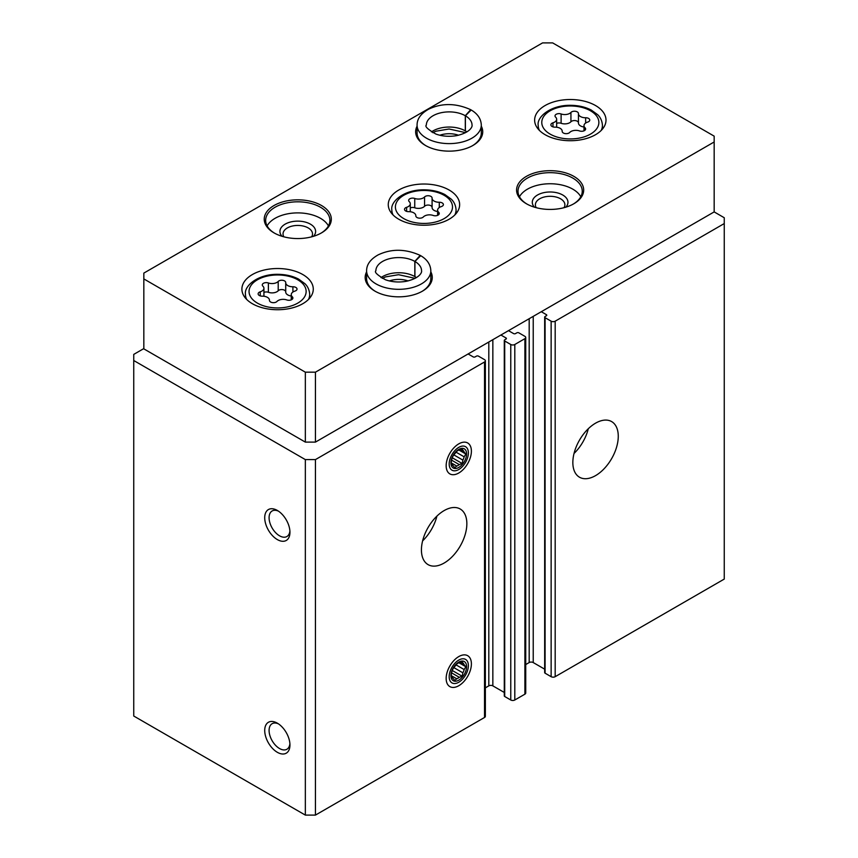 <?xml version="1.0" encoding="UTF-8"?>
<svg xmlns="http://www.w3.org/2000/svg" width="858" height="858" viewBox="0 0 858 858"><rect width="100%" height="100%" fill="white"/><g stroke="black" fill="none" stroke-linecap="round" stroke-linejoin="round"><path stroke-width="1.29" d="M572.844 462.516A32.121 18.544 -60 0 1 586.861 430.19A32.121 18.544 -60 0 1 611.615 421.578A32.121 18.544 -60 0 1 611.615 458.665A32.121 18.544 -60 0 1 579.493 477.22A32.121 18.544 -60 0 1 572.844 462.516M541.301 311.711L546.342 314.629A1.426 0.826 0 0 1 546.76 315.208A1.426 0.826 0 0 1 546.342 315.787L545.087 316.516A1.426 0.826 0 0 0 544.669 317.106L544.669 672.608A1.426 0.826 0 0 0 545.087 673.187L551.136 676.683A2.853 1.652 0 0 0 555.18 676.683L724.259 579.075L724.259 217.739L714.167 211.905L714.167 136.143L552.659 42.9L542.556 42.9L143.833 273.101L143.833 278.925L305.341 372.179L315.444 372.179L714.167 141.978M544.669 317.106A1.426 0.826 0 0 0 545.087 317.685L551.136 321.182A2.853 1.652 0 0 0 555.18 321.182L724.259 223.563M500.922 335.028L505.973 337.934A1.426 0.826 0 0 1 506.392 338.524A1.426 0.826 0 0 1 505.973 339.103L504.708 339.832A1.426 0.826 0 0 0 504.289 340.411L504.289 695.924A1.426 0.826 0 0 0 504.708 696.503L510.767 699.999A2.853 1.652 0 0 0 514.8 699.999L524.892 694.176A2.853 1.652 0 0 0 525.729 693.007L525.729 337.505A2.853 1.652 0 0 0 524.892 336.336L518.843 332.84A1.426 0.826 0 0 0 516.816 332.84L515.561 333.569A1.426 0.826 0 0 1 513.534 333.569L508.494 330.652M504.289 340.411A1.426 0.826 0 0 0 504.708 341.001L510.767 344.498A2.853 1.652 0 0 0 514.8 344.498L524.892 338.663A2.853 1.652 0 0 0 525.729 337.505M421.428 549.924A32.121 18.544 -60 0 1 435.446 517.599A32.121 18.544 -60 0 1 460.199 508.998A32.121 18.544 -60 0 1 460.199 546.085A32.121 18.544 -60 0 1 428.078 564.628A32.121 18.544 -60 0 1 421.428 549.924M471.396 663.867A17.846 10.307 120 0 0 458.773 656.585A17.846 10.307 120 0 0 446.16 678.431A17.846 10.307 120 0 0 458.783 685.724A17.846 10.307 120 0 0 471.396 663.867M471.396 451.147A17.846 10.307 120 0 0 458.773 443.865A17.846 10.307 120 0 0 446.16 465.712A17.846 10.307 120 0 0 458.783 473.005A17.846 10.307 120 0 0 471.396 451.147M143.833 348.573L133.741 354.397L133.741 716.022L305.341 815.1L315.444 815.1L484.523 717.481A2.853 1.652 0 0 0 485.36 716.323L485.36 360.81A2.853 1.652 0 0 0 484.523 359.641L478.464 356.145A1.426 0.826 0 0 0 476.447 356.145L475.182 356.874A1.426 0.826 0 0 1 473.166 356.874L468.114 353.968M315.444 815.1L315.444 459.598L484.523 361.979A2.853 1.652 0 0 0 485.36 360.81M277.338 752.305A17.846 10.307 -120 0 0 289.95 745.023A17.846 10.307 -120 0 0 277.338 723.165A17.846 10.307 -120 0 0 264.714 730.448A17.846 10.307 -120 0 0 277.338 752.305M277.338 539.585A17.846 10.307 -120 0 0 289.95 532.303A17.846 10.307 -120 0 0 277.338 510.446A17.846 10.307 -120 0 0 264.714 517.728A17.846 10.307 -120 0 0 277.338 539.585M305.341 815.1L305.341 459.598L315.444 459.598M133.741 360.521L305.341 459.598M525.729 664.553L529.182 662.558A2.853 1.652 0 0 1 533.226 662.558L544.669 669.165M485.36 687.859L488.813 685.864A2.853 1.652 0 0 1 492.846 685.864L504.289 692.47M278.475 511.164A14.758 8.516 -120 0 0 272.147 510.971A14.758 8.516 -120 0 0 269.884 522.801A14.758 8.516 -120 0 0 279.515 535.8A14.758 8.516 -120 0 0 286.894 536.529A14.758 8.516 -120 0 0 289.897 530.941M278.475 723.884A14.758 8.516 -120 0 0 272.147 723.691A14.758 8.516 -120 0 0 269.884 735.52A14.758 8.516 -120 0 0 279.515 748.519A14.758 8.516 -120 0 0 286.894 749.249A14.758 8.516 -120 0 0 289.897 743.672M436.904 516.141A32.121 18.544 -60 0 1 422.619 540.883M588.309 428.721A32.121 18.544 -60 0 1 574.034 453.464M545.087 134.685A35.693 20.603 0 0 0 583.976 139.157A35.693 20.603 0 0 0 606.005 120.12A35.693 20.603 0 0 0 570.323 99.517A35.693 20.603 0 0 0 534.631 120.12A35.693 20.603 0 0 0 545.087 134.685M252.349 303.7A35.693 20.603 0 0 0 291.248 308.161A35.693 20.603 0 0 0 313.277 289.125A35.693 20.603 0 0 0 277.584 268.522A35.693 20.603 0 0 0 241.902 289.125A35.693 20.603 0 0 0 252.349 303.7M398.713 219.198A35.693 20.603 0 0 0 437.612 223.659A35.693 20.603 0 0 0 459.641 204.622A35.693 20.603 0 0 0 423.949 184.02A35.693 20.603 0 0 0 388.266 204.622A35.693 20.603 0 0 0 398.713 219.198M417.074 126.19A33.548 19.369 0 0 0 425.471 145.474A33.548 19.369 0 0 0 472.908 145.474A33.548 19.369 0 0 0 481.306 126.19M274.056 232.893A33.548 19.369 0 0 0 321.493 232.893A33.548 19.369 0 0 0 321.493 205.502A33.548 19.369 0 0 0 274.056 205.502A33.548 19.369 0 0 0 274.056 232.893L274.056 232.893M526.404 203.754A33.548 19.369 0 0 0 573.852 203.754A33.548 19.369 0 0 0 573.852 176.362A33.548 19.369 0 0 0 526.415 176.362A33.548 19.369 0 0 0 526.404 203.754L526.404 203.754M366.602 271.879A33.548 19.369 0 0 0 375 291.162A33.548 19.369 0 0 0 422.436 291.162A33.548 19.369 0 0 0 430.834 271.879M305.341 372.179L305.341 442.106L143.833 348.863L143.833 278.925M305.341 442.106L315.444 442.106L315.444 372.179M315.444 442.106L714.167 211.905M408.065 280.931A17.846 10.307 0 0 0 389.371 280.941M421.921 291.463A32.121 18.544 0 0 0 430.834 278.636L430.834 270.774C430.555 264.543 427.187 259.513 420.731 255.684L414.918 261.476L414.918 276.63A22.844 13.192 0 0 1 416.441 277.606M430.834 270.774A32.121 18.544 0 0 1 398.713 289.318A32.121 18.544 0 0 1 366.602 270.774L366.602 278.636A32.121 18.544 0 0 0 375.514 291.463M564.028 207.679A14.758 8.516 0 0 0 564.886 204.815A14.758 8.516 0 0 0 550.128 196.3A14.758 8.516 0 0 0 535.381 204.815A14.758 8.516 0 0 0 536.239 207.679M565.851 207.164A17.846 10.307 0 0 0 550.128 191.988A17.846 10.307 0 0 0 534.405 207.164M580.791 196.761A32.121 18.544 0 0 0 550.128 183.751A32.121 18.544 0 0 0 519.476 196.761M573.337 204.043A32.121 18.544 0 0 0 582.25 191.216A32.121 18.544 0 0 0 550.128 172.673A32.121 18.544 0 0 0 518.007 191.216A32.121 18.544 0 0 0 526.93 204.043M311.669 236.819A14.758 8.516 0 0 0 312.526 233.955A14.758 8.516 0 0 0 297.78 225.439A14.758 8.516 0 0 0 283.022 233.955A14.758 8.516 0 0 0 283.88 236.819M313.502 236.304A17.846 10.307 0 0 0 297.78 221.128A17.846 10.307 0 0 0 282.046 236.304M328.432 225.901A32.121 18.544 0 0 0 297.78 212.891A32.121 18.544 0 0 0 267.117 225.901M320.978 233.183A32.121 18.544 0 0 0 329.89 220.356A32.121 18.544 0 0 0 297.78 201.812A32.121 18.544 0 0 0 265.658 220.356A32.121 18.544 0 0 0 274.571 233.183M458.537 135.242A17.846 10.307 0 0 0 439.843 135.242M472.393 145.763A32.121 18.544 0 0 0 481.306 132.936L481.306 125.075C481.027 118.844 477.659 113.814 471.203 109.985L465.39 115.776L465.39 130.931A22.844 13.192 0 0 1 466.913 131.907M481.306 125.075A32.121 18.544 0 0 1 449.184 143.618A32.121 18.544 0 0 1 417.074 125.075L417.074 132.936A32.121 18.544 0 0 0 425.986 145.763M441.291 206.596A4 2.306 0 0 0 443.393 204.569A4 2.306 0 0 0 439.285 202.263A6.993 4.043 0 0 1 432.089 198.219A6.993 4.043 0 0 1 432.089 198.101A4 2.306 0 0 0 432.089 198.037A4 2.306 0 0 0 429.064 195.796A4 2.306 0 0 0 424.571 196.943A6.993 4.043 0 0 1 414.746 198.466A4 2.306 0 0 0 410.703 198.412A4 2.306 0 0 0 408.655 200.429A4 2.306 0 0 0 409.245 201.641A6.993 4.043 0 0 1 410.285 203.754A6.993 4.043 0 0 1 406.617 207.314A4 2.306 0 0 0 404.515 209.341A4 2.306 0 0 0 408.623 211.647A6.993 4.043 0 0 1 415.819 215.69A6.993 4.043 0 0 1 415.819 215.808A4 2.306 0 0 0 415.819 215.873A4 2.306 0 0 0 418.833 218.104A4 2.306 0 0 0 423.337 216.967A6.993 4.043 0 0 1 433.161 215.444A4 2.306 0 0 0 437.205 215.497A4 2.306 0 0 0 439.253 213.481A4 2.306 0 0 0 438.663 212.269A6.993 4.043 0 0 1 437.623 210.156A6.993 4.043 0 0 1 441.291 206.596M432.089 198.337L432.089 207.432A6.993 4.043 0 0 0 432.089 207.55A6.993 4.043 0 0 0 437.623 211.497M432.089 207.25A4 2.306 0 0 0 428.979 205.116A4 2.306 0 0 0 424.571 206.263L424.571 196.943M410.285 207.893A4 2.306 0 0 1 414.746 207.786A6.993 4.043 0 0 0 424.571 206.263M294.927 291.098A4 2.306 0 0 0 297.029 289.071A4 2.306 0 0 0 292.91 286.765A6.993 4.043 0 0 1 285.714 282.722A6.993 4.043 0 0 1 285.725 282.614A4 2.306 0 0 0 285.725 282.539A4 2.306 0 0 0 282.7 280.309A4 2.306 0 0 0 278.207 281.445A6.993 4.043 0 0 1 268.382 282.968A4 2.306 0 0 0 264.328 282.915A4 2.306 0 0 0 262.28 284.931A4 2.306 0 0 0 262.88 286.143A6.993 4.043 0 0 1 263.921 288.267A6.993 4.043 0 0 1 260.242 291.817A4 2.306 0 0 0 258.14 293.844A4 2.306 0 0 0 262.258 296.16A6.993 4.043 0 0 1 269.455 300.193A6.993 4.043 0 0 1 269.455 300.311A4 2.306 0 0 0 269.455 300.375A4 2.306 0 0 0 272.469 302.617A4 2.306 0 0 0 276.962 301.469A6.993 4.043 0 0 1 286.797 299.946A4 2.306 0 0 0 290.841 300A4 2.306 0 0 0 292.889 297.983A4 2.306 0 0 0 292.288 296.771A6.993 4.043 0 0 1 291.248 294.659A6.993 4.043 0 0 1 294.927 291.098M587.666 122.093A4 2.306 0 0 0 589.757 120.066A4 2.306 0 0 0 585.649 117.75A6.993 4.043 0 0 1 578.453 113.717A6.993 4.043 0 0 1 578.453 113.599A4 2.306 0 0 0 578.453 113.535A4 2.306 0 0 0 575.439 111.293A4 2.306 0 0 0 570.935 112.441A6.993 4.043 0 0 1 561.111 113.964A4 2.306 0 0 0 557.067 113.91A4 2.306 0 0 0 555.019 115.927A4 2.306 0 0 0 555.609 117.138A6.993 4.043 0 0 1 556.649 119.251A6.993 4.043 0 0 1 552.981 122.812A4 2.306 0 0 0 550.879 124.839A4 2.306 0 0 0 554.987 127.145A6.993 4.043 0 0 1 562.194 131.188A6.993 4.043 0 0 1 562.183 131.295A4 2.306 0 0 0 562.183 131.371A4 2.306 0 0 0 565.207 133.601A4 2.306 0 0 0 569.701 132.464A6.993 4.043 0 0 1 579.525 130.942A4 2.306 0 0 0 583.569 130.995A4 2.306 0 0 0 585.628 128.979A4 2.306 0 0 0 585.027 127.767A6.993 4.043 0 0 1 583.987 125.643A6.993 4.043 0 0 1 587.666 122.093M285.725 282.84L285.725 291.935A6.993 4.043 0 0 0 285.714 292.052A6.993 4.043 0 0 0 291.248 295.999M285.714 291.752A4 2.306 0 0 0 282.614 289.618A4 2.306 0 0 0 278.207 290.776L278.207 281.445M263.921 292.396A4 2.306 0 0 1 268.382 292.288A6.993 4.043 0 0 0 278.207 290.776M578.453 113.835L578.453 122.93A6.993 4.043 0 0 0 578.453 123.048A6.993 4.043 0 0 0 583.987 126.995M578.453 122.748A4 2.306 0 0 0 575.343 120.613A4 2.306 0 0 0 570.935 121.761L570.935 112.441M556.649 123.391A4 2.306 0 0 1 561.111 123.284A6.993 4.043 0 0 0 570.935 121.761M380.995 277.606A22.844 13.192 0 0 1 414.822 276.566L414.822 261.411L420.206 255.384C405.502 248.766 391.505 248.584 378.217 254.847C370.463 259.202 366.591 264.511 366.602 270.774M431.467 131.907A22.844 13.192 0 0 1 465.293 130.877L465.293 115.723L470.677 109.685C455.973 103.067 441.967 102.896 428.689 109.148C420.935 113.503 417.063 118.812 417.074 125.075M449.184 463.964A13.556 7.829 -60 0 1 458.783 447.361A13.556 7.829 -60 0 1 468.371 452.895A13.556 7.829 -60 0 1 458.783 469.508A13.556 7.829 -60 0 1 449.184 463.964M450.954 462.945A11.068 6.392 -60 0 1 462.687 448.348A11.068 6.392 -60 0 1 462.687 463.996A11.068 6.392 -60 0 1 450.954 462.945M452.273 457.775L462.172 463.492L459.277 464.596A9.17 5.298 -60 0 1 456.735 466.066L454.826 467.728L453.131 465.744A9.17 5.298 -60 0 1 451.866 463.931L451.158 462.505L451.866 459.137A9.17 5.298 -60 0 1 453.131 455.855L456.735 451.372A9.17 5.298 -60 0 1 459.277 449.903L462.172 448.809L462.88 450.225A9.17 5.298 -60 0 1 464.146 452.037L459.952 449.613M462.172 463.492L462.88 460.113L453.7 454.815M458.933 450.042L465.84 454.032L464.146 456.831A9.17 5.298 -60 0 1 462.88 460.113M465.84 454.032L464.146 452.037M462.88 450.225L461.068 449.184M464.146 456.831L455.877 452.059M459.277 464.596L451.598 460.156M456.735 466.066L451.34 462.955M449.184 676.683A13.556 7.829 -60 0 1 458.783 660.081A13.556 7.829 -60 0 1 468.371 665.615A13.556 7.829 -60 0 1 458.783 682.228A13.556 7.829 -60 0 1 449.184 676.683M450.954 675.664A11.068 6.392 -60 0 1 462.687 661.068A11.068 6.392 -60 0 1 462.687 676.715A11.068 6.392 -60 0 1 450.954 675.664M452.273 670.506L462.172 676.211L459.277 677.316A9.17 5.298 -60 0 1 456.735 678.785L454.826 680.458L453.131 678.464A9.17 5.298 -60 0 1 451.866 676.651L451.158 675.235L451.866 671.857A9.17 5.298 -60 0 1 453.131 668.575L456.735 664.092A9.17 5.298 -60 0 1 459.277 662.623L462.172 661.529L462.88 662.944A9.17 5.298 -60 0 1 464.146 664.757L459.952 662.333M462.172 676.211L462.88 672.833L453.7 667.535M458.933 662.762L465.84 666.752L464.146 669.551A9.17 5.298 -60 0 1 462.88 672.833M465.84 666.752L464.146 664.757M462.88 662.944L461.068 661.904M464.146 669.551L455.877 664.778M459.277 677.316L451.598 672.876M456.735 678.785L451.34 675.675M555.18 676.683L555.18 321.182M524.892 694.176L524.892 338.663M514.8 699.999L514.8 344.498M484.523 717.481L484.523 361.979M488.813 685.864L488.813 342.02M492.846 685.864L492.846 339.682M505.973 339.103L505.973 337.934M504.708 696.503L504.708 341.001M510.767 699.999L510.767 344.498M529.182 662.558L529.182 318.704M533.226 662.558L533.226 316.377M546.342 315.787L546.342 314.629M545.087 673.187L545.087 317.685M551.136 676.683L551.136 321.182M403.764 218.608A28.55 16.484 0 0 0 451.533 211.218A28.55 16.484 0 0 0 416.559 191.034A28.55 16.484 0 0 0 403.764 218.608M454.847 214.94A32.121 18.544 0 0 0 456.07 209.867C455.577 202.885 451.769 199.71 451.287 199.185L444.905 194.562C438.899 191.463 431.971 189.886 424.12 189.822C404.161 189.5 390.251 201.544 391.838 209.867A32.121 18.544 0 0 0 393.061 214.94M414.746 207.786L414.746 198.466M406.617 211.379L406.617 207.314M438.663 214.693L438.663 212.269M439.285 207.539L439.285 202.263M257.4 303.11A28.55 16.484 0 0 0 305.169 295.72A28.55 16.484 0 0 0 270.195 275.536A28.55 16.484 0 0 0 257.4 303.11M308.483 299.442A32.121 18.544 0 0 0 309.706 294.369C309.202 287.387 305.405 284.212 304.912 283.687L298.541 279.065C292.535 275.965 285.607 274.388 277.756 274.324C257.797 274.013 243.876 286.046 245.463 294.369A32.121 18.544 0 0 0 246.686 299.442M550.128 134.105A28.55 16.484 0 0 0 597.897 126.716A28.55 16.484 0 0 0 562.934 106.531A28.55 16.484 0 0 0 550.128 134.105M601.222 130.427A32.121 18.544 0 0 0 602.445 125.365C601.941 118.372 598.144 115.197 597.651 114.682L591.28 110.06C585.274 106.96 578.346 105.384 570.495 105.309C550.525 104.998 536.615 117.042 538.202 125.365A32.121 18.544 0 0 0 539.425 130.427M268.382 292.288L268.382 282.968M260.242 295.881L260.242 291.817M292.288 299.195L292.288 296.771M292.91 292.042L292.91 286.765M561.111 123.284L561.111 113.964M552.981 126.866L552.981 122.812M585.027 130.191L585.027 127.767M585.649 123.037L585.649 117.75M414.822 261.411A22.844 13.192 0 0 0 389.94 258.59A22.844 13.192 0 0 0 375.879 270.774C374.152 272.083 377.327 275.075 385.414 279.74C391.731 282.003 398.552 282.55 405.877 281.381C420.227 278.282 422.082 271.986 421.557 270.774A22.844 13.192 0 0 0 414.918 261.476M465.293 115.723A22.844 13.192 0 0 0 440.411 112.902A22.844 13.192 0 0 0 426.351 125.075C424.624 126.394 427.799 129.386 435.885 134.052C442.202 136.315 449.024 136.862 456.349 135.693C470.699 132.582 472.554 126.287 472.029 125.075A22.844 13.192 0 0 0 465.39 115.776M456.07 213.61L456.07 209.867M391.838 213.61L391.838 209.867M410.285 211.733L410.285 203.754M437.623 215.347L437.623 210.156M432.089 207.55L432.089 198.219M309.706 298.112L309.706 294.369M245.463 298.112L245.463 294.369M602.445 129.097L602.445 125.365M538.202 129.097L538.202 125.365M263.921 296.246L263.921 288.267M291.248 299.85L291.248 294.659M285.714 292.052L285.714 282.722M556.649 127.231L556.649 119.251M583.987 130.845L583.987 125.643M578.453 123.048L578.453 113.717M415.154 278.346L398.573 274.699L385.585 276.887L382.282 278.346M465.626 132.647L449.045 129L436.057 131.188L432.754 132.647"/></g></svg>
